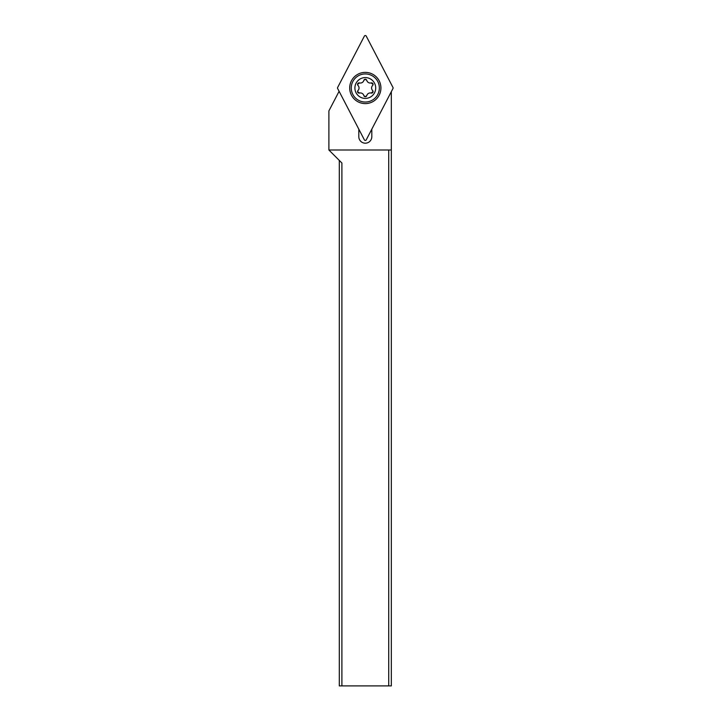 <?xml version="1.0" encoding="UTF-8"?>
<svg xmlns="http://www.w3.org/2000/svg" width="722" height="722" viewBox="0 0 722 722"><rect width="100%" height="100%" fill="white"/><g stroke="black" fill="none" stroke-linecap="round" stroke-linejoin="round"><path stroke-width="1.08" d="M364.384 139.878L337.625 88.472A1.038 1.038 0 0 1 337.625 87.506L364.384 36.1A1.038 1.038 0 0 1 366.235 36.1L392.994 87.506A1.038 1.038 0 0 1 392.994 88.472L366.235 139.878A1.038 1.038 0 0 1 364.384 139.878L337.625 88.472A1.038 1.038 0 0 1 337.625 87.506L364.384 36.1A1.038 1.038 0 0 1 366.235 36.1L392.994 87.506A1.038 1.038 0 0 1 392.994 88.472L366.235 139.878A1.038 1.038 0 0 1 364.384 139.878M365.305 103.598A15.604 15.604 0 0 0 380.918 87.994A15.604 15.604 0 0 0 365.305 72.38A15.604 15.604 0 0 0 349.701 87.994A15.604 15.604 0 0 0 365.305 103.598M339.295 160.41L339.295 685.9L341.894 685.9L341.894 163.01L328.889 150.005L328.889 110.908L339.096 91.297M371.812 129.157L371.812 136.693A6.507 6.507 0 0 1 365.305 143.191A6.507 6.507 0 0 1 358.807 136.693L358.807 129.157M341.894 685.9L391.324 685.9L391.324 91.676M391.324 150.005L328.889 150.005M388.725 150.005L388.725 685.9M379.357 87.994A14.052 14.052 0 0 1 365.305 102.037A14.052 14.052 0 0 1 351.262 87.994A14.052 14.052 0 0 1 365.305 73.942A14.052 14.052 0 0 1 379.357 87.994M375.711 87.994A10.406 10.406 0 0 1 365.305 98.4A10.406 10.406 0 0 1 354.899 87.994A10.406 10.406 0 0 1 365.305 77.588A10.406 10.406 0 0 1 375.711 87.994M359.457 93.057A3.601 3.601 0 0 1 363.843 95.593A1.516 1.516 0 0 0 366.776 95.593A3.601 3.601 0 0 1 371.162 93.057A1.516 1.516 0 0 0 372.624 90.521A3.601 3.601 0 0 1 372.624 85.458A1.516 1.516 0 0 0 371.162 82.922A3.601 3.601 0 0 1 366.776 80.386A1.516 1.516 0 0 0 363.843 80.386A3.601 3.601 0 0 1 359.457 82.922A1.516 1.516 0 0 0 357.995 85.458A3.601 3.601 0 0 1 357.995 90.521A1.516 1.516 0 0 0 359.457 93.057L357.552 91.595L357.841 90.701M363.843 95.593L365.305 96.712L366.776 95.593M371.162 93.057L373.066 91.595L372.624 90.521L373.066 91.595M371.162 82.922L373.066 84.384L372.778 85.277M366.776 80.386L365.305 79.267L363.843 80.386M359.457 82.922L357.552 84.384L357.995 85.458L357.552 84.384"/></g></svg>
